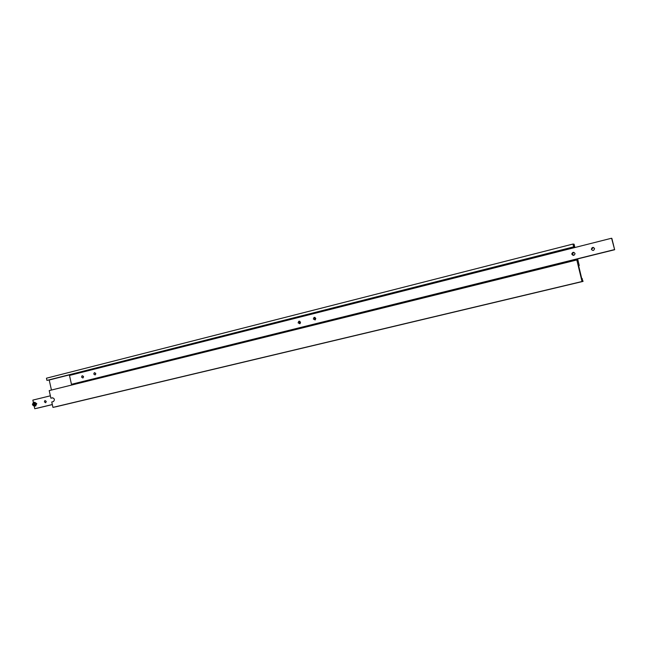 <?xml version="1.0" encoding="UTF-8"?>
<svg xmlns="http://www.w3.org/2000/svg" width="647" height="647" viewBox="0 0 647 647"><rect width="100%" height="100%" fill="white"/><g stroke="black" fill="none" stroke-linecap="round" stroke-linejoin="round"><path stroke-width="0.97" d="M594.544 248.553L594.528 248.488C592.984 246.887 591.94 247.17 591.39 249.338L591.39 249.346C592.911 251.02 593.962 250.753 594.544 248.553M593.469 247.445L591.39 249.338M574.965 253.462C573.768 251.869 572.716 251.982 571.827 253.802L571.867 254.239C573.105 255.84 574.156 255.702 575.005 253.826L574.965 253.462M573.857 252.354L572.385 253.842L573.557 255.387M315.793 318.397L314.005 317.467L313.342 319.02L315.138 319.942L315.793 318.397M315.081 317.467L314.66 318.842L315.38 319.78M300.54 322.222L298.785 321.292L298.113 322.829L299.876 323.767L300.54 322.222M299.852 321.308L299.472 322.651L300.159 323.565M95.724 373.545L94.365 372.632L93.758 374.039L95.117 374.953L95.724 373.545M95.554 373.117L95.732 374.152M83.495 376.611L82.161 375.697L81.554 377.096L82.897 378.01L83.495 376.611M83.358 376.247L83.52 377.144M611.836 238.347L614.65 249.726L611.641 238.395M614.65 249.726L73.071 384.011L614.601 249.718M611.472 238.258L69.48 375.446L71.461 384.302L614.375 249.693M614.238 249.669L71.461 384.302M574.884 247.518L574.083 244.194L572.983 244.048L573.663 246.855L573.784 246.24L574.487 247.623M52.536 397.8L52.423 397.824C54.574 398.479 54.922 399.725 53.466 401.561L51.752 401.989L52.949 407.392L56.693 406.599L583.06 281.396L581.993 278.679M582.268 278.614L582.268 279.278L581.758 278.663L578.604 265.577L578.83 264.93L579.243 265.577L577.634 258.905M572.983 244.048L46.455 378.204L46.94 380.396L573.784 246.871M573.663 246.855L46.94 380.396M574.083 246.903L48.404 380.145L49.204 380.007L51.445 390.052M574.318 246.936L49.204 380.007M577.229 259.002L577.472 259.981L576.97 260.037M577.237 259.973L577.237 260.62L576.817 259.965L49.212 390.602L50.903 398.196L52.836 397.792M576.817 259.965L582.025 281.518L52.949 407.392M52.423 397.824L50.903 398.196M582.025 281.518L583.06 281.396M35.439 405.968L36.79 403.696L34.712 402.24L33.822 402.418M44.392 401.86L44.95 400.509L46.244 401.407L45.694 402.757L44.392 401.86M34.768 408.742L52.318 404.537L34.768 408.742L34.21 406.235M33.385 402.499L32.851 400.097L50.377 395.81M36.669 408.346L52.326 404.593L36.669 408.346M34.364 405.135L34.566 404.173L33.976 403.404L33.183 403.599L32.973 404.561L33.563 405.329L34.364 405.135M34 403.429L33.741 404.407L34.315 405.151M33.741 404.407L32.973 404.561M33.943 403.445L33.183 403.599M613.558 245.237L613.105 243.369M35.456 403.971L34.558 406.146L32.471 404.69L33.377 402.507L35.456 403.971M32.512 404.674C33.806 406.51 34.647 406.308 35.035 404.06C33.741 402.224 32.9 402.426 32.512 404.674M572.385 253.842L571.827 253.802M314.798 317.37L314.005 317.467M299.521 321.187L298.785 321.292M33.377 402.507L32.407 404.698L34.558 406.146L35.892 405.871"/></g></svg>

